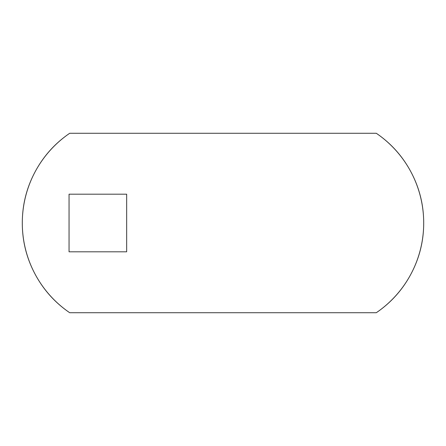 <?xml version="1.0" encoding="UTF-8"?>
<svg xmlns="http://www.w3.org/2000/svg" width="446" height="446" viewBox="0 0 446 446"><rect width="100%" height="100%" fill="white"/><g stroke="black" fill="none" stroke-linecap="round" stroke-linejoin="round"><path stroke-width="0.33" stroke-dasharray="2.23 1.67" d="M376.296 312.724L69.704 312.724C54.875 302.605 43.268 289.61 34.877 273.738C26.492 257.866 22.3 240.951 22.3 223C22.3 205.049 26.492 188.134 34.877 172.262C43.268 156.39 54.875 143.395 69.704 133.276L376.296 133.276C391.125 143.395 402.732 156.39 411.123 172.262C419.508 188.134 423.7 205.049 423.7 223C423.7 240.951 419.508 257.866 411.123 273.738C402.732 289.61 391.125 302.605 376.296 312.724A108.612 108.612 0 0 0 376.296 133.276L69.704 133.276A108.612 108.612 0 0 0 69.704 312.724L376.296 312.724M69.052 194.194L69.052 251.806L126.664 251.806L126.664 194.194L69.052 194.194L69.052 251.806L126.664 251.806L126.664 194.194L69.052 194.194"/><path stroke-width="0.67" d="M69.704 312.724L376.296 312.724L69.704 312.724A108.612 108.612 0 0 1 69.704 133.276L376.296 133.276A108.612 108.612 0 0 1 376.296 312.724C391.125 302.605 402.732 289.61 411.123 273.738C419.508 257.866 423.7 240.951 423.7 223C423.7 205.049 419.508 188.134 411.123 172.262C402.732 156.39 391.125 143.395 376.296 133.276L69.704 133.276C54.875 143.395 43.268 156.39 34.877 172.262C26.492 188.134 22.3 205.049 22.3 223C22.3 240.951 26.492 257.866 34.877 273.738C43.268 289.61 54.875 302.605 69.704 312.724M126.664 251.806L126.664 194.194L69.052 194.194L69.052 251.806L126.664 251.806L69.052 251.806L69.052 194.194L126.664 194.194L126.664 251.806"/></g></svg>
